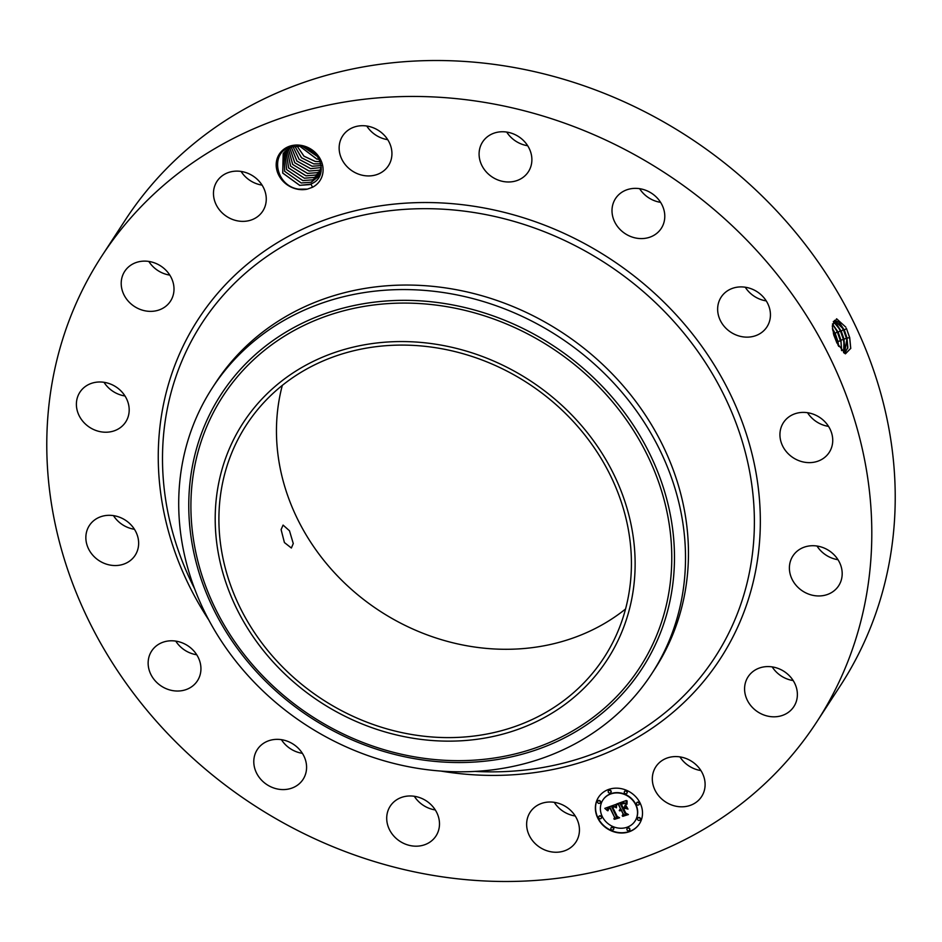 <?xml version="1.0" encoding="UTF-8"?>
<svg xmlns="http://www.w3.org/2000/svg" width="942" height="942" viewBox="0 0 942 942"><rect width="100%" height="100%" fill="white"/><g stroke="black" fill="none" stroke-linecap="round" stroke-linejoin="round"><path stroke-width="1.41" d="M101.795 256.059L125.215 220.122A426.667 377.083 33.1 0 1 597.157 90.585A426.667 377.083 33.1 0 1 894.9 512.707A426.667 377.083 33.1 0 1 840.205 685.941L816.785 721.878A426.667 377.083 33.1 0 1 344.843 851.415A426.667 377.083 33.1 0 1 47.1 429.293A426.667 377.083 33.1 0 1 101.795 256.059A426.667 377.083 33.1 0 1 573.737 126.522A426.667 377.083 33.1 0 1 871.48 548.656A426.667 377.083 33.1 0 1 816.785 721.878M845.81 327.145L836.614 318.785L832.292 325.873L833.776 335.034L836.92 342.97L845.421 353.839L850.744 348.363L849.719 337.66L846.434 328.428L849.66 337.742L850.72 348.54M575.232 815.984A27.306 24.139 33.1 0 1 554.261 802.325M625.559 609.003A213.339 188.541 33.1 0 1 398.077 621.802A213.339 188.541 33.1 0 1 276.618 423.193A213.339 188.541 33.1 0 1 282.317 385.384M435.298 809.943A27.306 24.139 33.1 0 1 425.454 806.611A27.306 24.139 33.1 0 1 414.315 796.273M302.382 753.329A27.306 24.139 33.1 0 1 284.213 743.379A27.306 24.139 33.1 0 1 281.411 739.658M196.737 654.772A27.306 24.139 33.1 0 1 175.765 641.113M134.447 529.286A27.306 24.139 33.1 0 1 113.476 515.627M124.992 395.97A27.306 24.139 33.1 0 1 104.009 382.299M169.807 275.111A27.306 24.139 33.1 0 1 148.824 261.44M262.064 185.115A27.306 24.139 33.1 0 1 241.093 171.444M387.739 139.675A27.306 24.139 33.1 0 1 366.768 126.016M527.685 145.727A27.306 24.139 33.1 0 1 517.841 142.395A27.306 24.139 33.1 0 1 506.702 132.057M660.589 202.342A27.306 24.139 33.1 0 1 642.42 192.392A27.306 24.139 33.1 0 1 639.618 188.671M766.235 300.887A27.306 24.139 33.1 0 1 745.263 287.228M828.524 426.373A27.306 24.139 33.1 0 1 807.553 412.714M837.991 559.701A27.306 24.139 33.1 0 1 817.008 546.03M793.176 680.56A27.306 24.139 33.1 0 1 772.193 666.889M700.907 770.556A27.306 24.139 33.1 0 1 679.936 756.885M307.386 189.118L312.567 187.234L310.907 184.102A21.336 18.852 33.1 0 0 312.65 183.195C328.499 175.636 321.022 148.601 300.945 146.187L290.289 147.046C269.659 152.698 275.417 186.069 298.755 189.165L307.386 189.118A24.257 21.442 33.1 0 1 298.708 189.413A24.257 21.442 33.1 0 1 276.206 163.955A24.257 21.442 33.1 0 1 300.569 145.292A24.257 21.442 33.1 0 1 322.235 163.814A24.257 21.442 33.1 0 1 312.567 187.234M554.096 802.301A27.306 24.139 33.1 0 1 575.927 842.03A27.306 24.139 33.1 0 1 551.988 851.957A27.306 24.139 33.1 0 1 530.158 812.216A27.306 24.139 33.1 0 1 554.096 802.301M402.034 842.548A27.306 24.139 33.1 0 1 390.223 806.175A27.306 24.139 33.1 0 1 424.159 799.605A27.306 24.139 33.1 0 1 435.981 835.978A27.306 24.139 33.1 0 1 402.034 842.548M260.793 779.328A27.306 24.139 33.1 0 1 257.307 749.561A27.306 24.139 33.1 0 1 299.58 749.608A27.306 24.139 33.1 0 1 303.065 779.375A27.306 24.139 33.1 0 1 260.793 779.328M149.766 671.893A27.306 24.139 33.1 0 1 151.662 651.004A27.306 24.139 33.1 0 1 176.778 641.278A27.306 24.139 33.1 0 1 199.315 659.942A27.306 24.139 33.1 0 1 197.42 680.819A27.306 24.139 33.1 0 1 172.304 690.545A27.306 24.139 33.1 0 1 149.766 671.893M85.875 536.61A27.306 24.139 33.1 0 1 89.372 525.518A27.306 24.139 33.1 0 1 119.575 517.229A27.306 24.139 33.1 0 1 138.627 544.24A27.306 24.139 33.1 0 1 135.13 555.333A27.306 24.139 33.1 0 1 104.927 563.622A27.306 24.139 33.1 0 1 85.875 536.61M78.822 394.074A27.306 24.139 33.1 0 1 79.917 392.202A27.306 24.139 33.1 0 1 114.924 386.232A27.306 24.139 33.1 0 1 126.758 420.132A27.306 24.139 33.1 0 1 125.675 422.004A27.306 24.139 33.1 0 1 90.656 427.974A27.306 24.139 33.1 0 1 78.822 394.074M129.69 265.985A27.306 24.139 33.1 0 1 164.085 268.505A27.306 24.139 33.1 0 1 170.49 301.146A27.306 24.139 33.1 0 1 165.521 306.503A27.306 24.139 33.1 0 1 131.126 303.983A27.306 24.139 33.1 0 1 124.721 271.343A27.306 24.139 33.1 0 1 129.69 265.985M230.743 171.844A27.306 24.139 33.1 0 1 260.051 182.312A27.306 24.139 33.1 0 1 262.747 211.149A27.306 24.139 33.1 0 1 248.994 220.652A27.306 24.139 33.1 0 1 219.686 210.184A27.306 24.139 33.1 0 1 216.99 181.347A27.306 24.139 33.1 0 1 230.743 171.844M366.591 125.992A27.306 24.139 33.1 0 1 388.422 165.721A27.306 24.139 33.1 0 1 364.495 175.648A27.306 24.139 33.1 0 1 342.664 135.907A27.306 24.139 33.1 0 1 366.591 125.992M516.546 135.389A27.306 24.139 33.1 0 1 528.368 171.774A27.306 24.139 33.1 0 1 494.42 178.344A27.306 24.139 33.1 0 1 482.61 141.959A27.306 24.139 33.1 0 1 516.546 135.389M657.787 198.621A27.306 24.139 33.1 0 1 661.272 228.376A27.306 24.139 33.1 0 1 619 228.329A27.306 24.139 33.1 0 1 615.515 198.574A27.306 24.139 33.1 0 1 657.787 198.621M768.813 306.056A27.306 24.139 33.1 0 1 766.918 326.933A27.306 24.139 33.1 0 1 741.801 336.659A27.306 24.139 33.1 0 1 719.264 317.996A27.306 24.139 33.1 0 1 721.16 297.119A27.306 24.139 33.1 0 1 746.276 287.392A27.306 24.139 33.1 0 1 768.813 306.056M832.716 441.339A27.306 24.139 33.1 0 1 829.207 452.419A27.306 24.139 33.1 0 1 799.004 460.709A27.306 24.139 33.1 0 1 779.952 433.697A27.306 24.139 33.1 0 1 783.45 422.605A27.306 24.139 33.1 0 1 813.653 414.315A27.306 24.139 33.1 0 1 832.716 441.339M839.758 583.863A27.306 24.139 33.1 0 1 838.674 585.747A27.306 24.139 33.1 0 1 803.656 591.706A27.306 24.139 33.1 0 1 791.822 557.805A27.306 24.139 33.1 0 1 792.917 555.933A27.306 24.139 33.1 0 1 827.924 549.963A27.306 24.139 33.1 0 1 839.758 583.863M788.89 711.952A27.306 24.139 33.1 0 1 754.507 709.444A27.306 24.139 33.1 0 1 748.101 676.792A27.306 24.139 33.1 0 1 753.07 671.446A27.306 24.139 33.1 0 1 787.453 673.954A27.306 24.139 33.1 0 1 793.859 706.606A27.306 24.139 33.1 0 1 788.89 711.952M687.837 806.093A27.306 24.139 33.1 0 1 658.529 795.625A27.306 24.139 33.1 0 1 655.832 766.788A27.306 24.139 33.1 0 1 669.585 757.297A27.306 24.139 33.1 0 1 698.893 767.765A27.306 24.139 33.1 0 1 701.59 796.602A27.306 24.139 33.1 0 1 687.837 806.093M640.065 802.949A24.386 21.548 33.1 0 1 639.371 823.897A24.386 21.548 33.1 0 1 618.211 832.787A24.386 21.548 33.1 0 1 597.829 818.221A24.386 21.548 33.1 0 1 598.511 797.285A24.386 21.548 33.1 0 1 619.683 788.395A24.386 21.548 33.1 0 1 640.065 802.949M844.527 353.332L847.07 338.06L844.315 330.006L834.588 320.351L832.292 326.05M631.258 571.193A213.339 188.541 33.1 0 1 603.904 657.81A213.339 188.541 33.1 0 1 367.945 722.573A213.339 188.541 33.1 0 1 219.062 511.518A213.339 188.541 33.1 0 1 246.415 424.901A213.339 188.541 33.1 0 1 482.386 360.127A213.339 188.541 33.1 0 1 631.258 571.193M281.093 529.616L284.413 542.545L291.372 548.02L293.268 543.546L289.488 530.782L283.083 525.094L281.093 529.616M598.606 797.132A24.386 21.548 -146.9 0 0 598.017 817.939A24.386 21.548 -146.9 0 0 618.305 832.492A24.386 21.548 -146.9 0 0 639.465 823.755M844.738 353.285L847.859 347.492L846.999 338.084L844.244 330.03L839.169 322.258L834.553 320.362M838.392 321.552L843.373 329.547L846.599 338.826L847.718 348.552M545.548 391.601A217.178 191.933 33.1 0 1 597.193 673.612A217.178 191.933 33.1 0 1 304.772 691.098A217.178 191.933 33.1 0 1 253.139 409.099A217.178 191.933 33.1 0 1 545.548 391.601M312.65 183.195L309.482 184.632L299.733 185.35L282.753 173.045L283.177 153.546L282.718 173.069L299.709 185.386L310.907 184.102M212.515 387.609L215.447 383.1A262.1 231.638 33.1 0 1 505.359 303.524A262.1 231.638 33.1 0 1 688.261 562.833A262.1 231.638 33.1 0 1 654.655 669.244L651.711 673.766A262.1 231.638 33.1 0 1 286.815 711.41A262.1 231.638 33.1 0 1 178.909 494.02A262.1 231.638 33.1 0 1 212.515 387.609A262.1 231.638 33.1 0 1 577.411 349.965A262.1 231.638 33.1 0 1 685.317 567.343A262.1 231.638 33.1 0 1 651.711 673.766M635.132 820.929A19.205 16.98 -146.9 0 0 635.226 820.788A19.205 16.98 -146.9 0 0 635.768 804.291A19.205 16.98 -146.9 0 0 619.706 792.811A19.205 16.98 -146.9 0 0 603.033 799.817A19.205 16.98 -146.9 0 0 602.939 799.958M610.911 792.387A1.472 1.307 -146.9 0 0 609.815 790.102A1.472 1.307 -146.9 0 0 608.45 790.797M639.147 804.421A1.472 1.307 -146.9 0 0 638.052 802.137A1.472 1.307 -146.9 0 0 636.686 802.819M626.995 793.093A1.472 1.307 -146.9 0 0 625.912 790.797A1.472 1.307 -146.9 0 0 624.546 791.492M629.621 830.102A1.472 1.307 -146.9 0 0 628.538 827.806A1.472 1.307 -146.9 0 0 627.172 828.501M640.23 819.752A1.472 1.307 -146.9 0 0 639.147 817.468A1.472 1.307 -146.9 0 0 637.781 818.151M601.385 818.068A1.472 1.307 -146.9 0 0 600.301 815.784A1.472 1.307 -146.9 0 0 598.935 816.467M600.301 802.737A1.472 1.307 -146.9 0 0 599.206 800.453A1.472 1.307 -146.9 0 0 597.84 801.147M613.536 829.407A1.472 1.307 -146.9 0 0 612.441 827.111A1.472 1.307 -146.9 0 0 611.075 827.806M843.62 352.673L844.008 339.144L841.265 331.137L833.305 321.505M307.822 148.318L313.922 152.439M307.963 148.389L313.804 152.333M291.902 146.563L283.165 153.558M602.303 816.608A19.205 16.98 -146.9 0 0 618.364 828.077A19.205 16.98 -146.9 0 0 635.038 821.071A19.205 16.98 -146.9 0 0 635.579 804.574A19.205 16.98 -146.9 0 0 619.518 793.105A19.205 16.98 -146.9 0 0 602.845 800.099A19.205 16.98 -146.9 0 0 602.303 816.608M608.308 792.198A1.472 1.307 -146.9 0 0 610.863 791.268A1.472 1.307 -146.9 0 0 608.308 792.198M636.545 804.232A1.472 1.307 -146.9 0 0 639.1 803.302A1.472 1.307 -146.9 0 0 636.545 804.232M624.393 792.893A1.472 1.307 -146.9 0 0 626.96 791.975A1.472 1.307 -146.9 0 0 624.393 792.893M627.019 829.902A1.472 1.307 -146.9 0 0 629.586 828.984A1.472 1.307 -146.9 0 0 627.019 829.902M637.628 819.552A1.472 1.307 -146.9 0 0 640.195 818.633A1.472 1.307 -146.9 0 0 637.628 819.552M601.349 816.949A1.472 1.307 -146.9 0 0 598.782 817.88A1.472 1.307 -146.9 0 0 601.349 816.949M600.254 801.618A1.472 1.307 -146.9 0 0 597.699 802.549A1.472 1.307 -146.9 0 0 600.254 801.618M613.489 828.289A1.472 1.307 -146.9 0 0 610.934 829.207A1.472 1.307 -146.9 0 0 613.489 828.289M843.585 352.638L844.786 348.505L843.938 339.167L841.194 331.172L836.155 323.436L833.281 321.54M319.703 175.636L311.037 182.242L301.287 182.96L311.225 182.206L319.868 175.377M615.821 804.433L615.868 807.553L614.031 806.246L611.652 806.764L616.504 816.796L618.093 817.409L613.866 818.928L614.631 817.385L610.075 808.212L608.297 809.202L608.108 810.662L608.061 809.06L609.733 807.518L607.484 808.636L607.566 810.744L604.811 808.366L615.821 804.433M616.645 804.868L616.409 807.824L616.645 804.868M614.749 806.941L612.665 807.282L617.257 816.549L619.577 817.75L614.525 819.293L618.953 817.691L617.01 816.726L612.241 807.129L614.796 806.87M626.253 800.512L626.112 803.82L623.757 802.596L620.142 803.62L622.285 807.93L620.955 803.926L625.064 803.326L621.308 804.091L623.074 807.647L624.464 807.141L625.17 805.045L627.089 808.907L624.782 807.942L622.662 808.707L624.97 813.346L626.748 814.123L622.215 815.76L623.121 814.018L621.155 810.049L619.907 810.909L620.825 809.378L619.259 810.567L620.437 808.601L618.505 804.703L616.669 803.973L626.253 800.512M627.125 801.218L626.972 804.232L627.125 801.218M627.984 809.107L625.7 805.08L627.984 809.107M623.839 809.19L625.806 813.134L628.42 814.559L622.721 816.325L627.784 814.5L625.629 813.335L623.486 809.025L625.441 808.401M835.377 322.741L840.335 330.677L843.537 339.909L844.644 349.564M302.723 146.528L317.478 156.49M302.665 146.516L317.513 156.549M283.989 152.392L284.649 171.362L301.263 182.995L284.672 171.326L284.001 152.38M609.851 808.012L609.921 807.235M614.631 817.385L610.263 807.93M613.866 818.928L614.82 817.091M617.799 817.291L614.054 818.645M616.256 805.869L616.457 805.28M616.268 806.199L616.445 805.587M616.28 806.552L616.457 805.916M616.303 806.917L616.468 806.258M616.339 807.318L616.492 806.635M616.409 807.824L616.527 807.023M616.127 814.277L612.524 807.023M619.33 817.632L615.055 819.175M618.505 804.703L617.14 803.797M620.437 808.601L618.694 804.421M621.037 809.802L621.002 809.084M623.121 814.018L621.343 809.767M622.215 815.76L623.31 813.735M626.477 814.006L622.403 815.478M622.662 808.707L624.782 807.942M626.866 808.448L624.97 807.659M624.464 807.141L625.229 805.163M621.39 803.185L620.672 803.22M626.771 801.465L627.054 800.806M626.689 801.819L626.96 801.171M626.63 802.172L626.877 801.536M626.595 802.525L626.819 801.889M626.583 802.867L626.783 802.243M626.583 803.208L626.76 802.584M626.607 803.538L626.771 802.914M626.642 803.856L626.795 803.243M626.713 804.174L626.83 803.573M628.184 814.43L623.263 816.208M841.63 350.636L840.947 340.227L838.215 332.267L832.469 323.93M841.571 350.577L840.876 340.25L838.144 332.302L832.457 324.001M284.92 151.297L286.603 169.642L302.818 180.605L312.791 179.816L320.115 174.8L312.591 179.851L302.841 180.57L286.627 169.619L284.931 151.285M840.876 340.25L841.571 350.565M832.457 324.024L837.285 331.808L840.476 340.992L837.885 341.31L835.177 333.409L832.434 328.487M299.497 145.998L316.865 159.057L319.15 159.316M299.45 145.998L316.83 159.092L319.173 159.351M838.627 346.244L835.107 333.433L832.445 328.64M314.157 177.461L304.407 178.179L288.617 167.9L285.956 150.249L288.582 167.923L304.384 178.215L314.345 177.426L320.527 173.634L314.157 177.461M837.815 341.334L838.039 345.196M838.71 346.397L837.885 341.31M832.587 329.735L837.414 342.076L836.543 342.182M320.162 161.694L315.299 161.447L304.019 156.195L296.93 145.904L303.972 156.219L315.276 161.482L320.186 161.73M320.904 172.268L315.711 175.071L305.962 175.789L290.631 166.169L287.098 149.283L290.595 166.204L305.938 175.824L315.9 175.035L320.892 172.292M294.728 146.045L301.499 157.797L313.721 163.873L301.546 157.773L294.764 146.045M320.81 163.849L313.721 163.873L320.798 163.814M288.323 148.412L292.656 164.473L307.492 173.434L317.454 172.645L321.163 170.82L317.266 172.68L307.516 173.399L292.691 164.45L288.334 148.389M321.94 165.509L312.191 166.228L299.179 159.375L292.868 146.351L299.144 159.398L312.167 166.263L322.129 165.474M321.316 169.23L318.82 170.29L309.07 171.008L294.787 162.742L289.7 147.588M289.677 147.6L294.752 162.766L309.047 171.044L319.02 170.255L321.316 169.254M291.208 146.858L296.93 161.035L310.636 168.618L321.328 167.546L310.601 168.653L296.895 161.058L291.184 146.87M208.806 620.013A311.378 275.182 33.1 0 1 158.492 445.413A311.378 275.182 33.1 0 1 471.271 205.862A311.378 275.182 33.1 0 1 760.1 532.524A311.378 275.182 33.1 0 1 440.62 771.039M846.434 328.428L844.315 330.006M849.719 337.66L847.07 338.06M194.594 588.726A306.103 270.519 33.1 0 1 162.73 447.45A306.103 270.519 33.1 0 1 470.223 211.95A306.103 270.519 33.1 0 1 754.153 533.09A306.103 270.519 33.1 0 1 474.992 771.404M844.244 330.03L843.373 329.547L841.265 331.137M846.999 338.084L844.008 339.144M293.48 703.356A248.7 219.792 33.1 0 1 234.346 380.427A248.7 219.792 33.1 0 1 569.203 360.386A248.7 219.792 33.1 0 1 628.338 683.315A248.7 219.792 33.1 0 1 293.48 703.356M570.876 358.231A251.196 222.006 -146.9 0 0 232.639 378.472A251.196 222.006 -146.9 0 0 292.373 704.651A251.196 222.006 -146.9 0 0 630.598 684.41A251.196 222.006 -146.9 0 0 570.876 358.231M843.938 339.167L840.947 340.227M841.194 331.172L840.335 330.677L838.215 332.267M838.144 332.302L837.285 331.808L835.177 333.409M835.107 333.433L833.376 333.598M320.763 169.513L320.574 167.864"/></g></svg>
